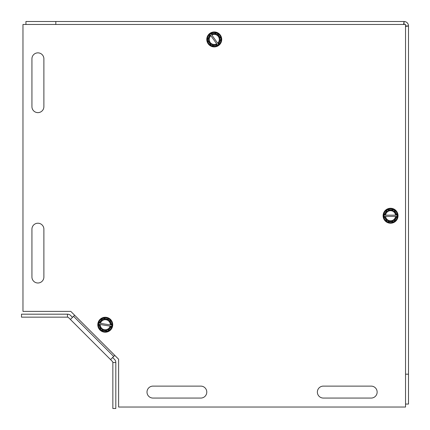 <?xml version="1.0" encoding="UTF-8"?>
<svg xmlns="http://www.w3.org/2000/svg" width="430" height="430" viewBox="0 0 430 430"><rect width="100%" height="100%" fill="white"/><g stroke="black" fill="none" stroke-linecap="round" stroke-linejoin="round"><path stroke-width="0.64" d="M43.887 277.017A5.977 5.977 0 0 1 37.91 282.999A5.977 5.977 0 0 1 31.933 277.017L31.933 229.201A5.977 5.977 0 0 1 37.91 223.218A5.977 5.977 0 0 1 43.887 229.201L43.887 277.017A5.977 5.977 0 0 1 37.91 282.999A5.977 5.977 0 0 1 31.933 277.017M43.887 106.656A5.977 5.977 0 0 1 37.91 112.633A5.977 5.977 0 0 1 31.933 106.656L31.933 58.835A5.977 5.977 0 0 1 37.91 52.858A5.977 5.977 0 0 1 43.887 58.835L43.887 106.656A5.977 5.977 0 0 1 37.91 112.633A5.977 5.977 0 0 1 31.933 106.656M371.165 386.113A5.977 5.977 0 0 1 377.142 392.09A5.977 5.977 0 0 1 371.165 398.067L323.344 398.067A5.977 5.977 0 0 1 317.367 392.09A5.977 5.977 0 0 1 323.344 386.113L371.165 386.113A5.977 5.977 0 0 1 377.142 392.09A5.977 5.977 0 0 1 371.165 398.067M152.983 398.067A5.977 5.977 0 0 1 147.001 392.09A5.977 5.977 0 0 1 152.983 386.113L200.799 386.113A5.977 5.977 0 0 1 206.782 392.09A5.977 5.977 0 0 1 200.799 398.067L152.983 398.067A5.977 5.977 0 0 1 147.001 392.09A5.977 5.977 0 0 1 152.983 386.113M405.533 407.033L118.61 407.033L118.61 359.211L70.789 311.39L22.967 311.39L22.967 24.467L405.533 24.467L405.533 407.033M31.933 229.201A5.977 5.977 0 0 1 37.91 223.218A5.977 5.977 0 0 1 43.887 229.201M31.933 58.835A5.977 5.977 0 0 1 37.91 52.858A5.977 5.977 0 0 1 43.887 58.835M323.344 398.067A5.977 5.977 0 0 1 317.367 392.09A5.977 5.977 0 0 1 323.344 386.113M200.799 386.113A5.977 5.977 0 0 1 206.782 392.09A5.977 5.977 0 0 1 200.799 398.067M118.61 359.211L114.778 355.379L110.548 359.604L70.396 319.452L112.413 361.469A1.494 1.494 0 0 1 112.853 362.528L112.853 408.5L115.815 408.5L115.815 362.528A4.461 4.461 0 0 0 114.509 359.373L112.644 357.507M72.493 317.356L70.627 315.491A4.461 4.461 0 0 0 67.472 314.185L21.5 314.185L21.5 317.146L67.472 317.146A1.494 1.494 0 0 1 68.531 317.587L70.396 319.452L74.621 315.222L70.789 311.39M405.533 404.066L408.5 404.066L408.5 374.191L405.533 374.181L408.5 374.191L408.5 25.961L407.151 26.23M405.533 26.375L408.5 25.961L405.533 25.961M404.039 24.467L404.039 21.5L55.819 21.5L55.809 24.467L55.819 21.5L404.039 21.5L403.625 24.467M404.039 21.5A4.461 4.461 0 0 1 408.5 25.961M55.809 21.5L25.934 21.5L25.934 24.467M217.085 44.424L209.953 34.448L210.238 33.819L210.926 33.75L211.42 34.443A5.74 5.74 0 0 1 218.058 43.726L218.553 44.419L218.268 45.048L217.58 45.112L216.666 43.838A5.02 5.02 0 0 1 210.867 35.728L210.447 35.136A5.74 5.74 0 0 0 217.085 44.424M211.839 35.029L217.639 43.14A5.02 5.02 0 0 0 211.839 35.029M217.58 45.112L211.399 45.72L207.384 40.103L209.953 34.448M210.926 33.75L217.107 33.148L221.122 38.764L218.553 44.419M206.814 40.157A7.471 7.471 0 0 1 213.527 31.997A7.471 7.471 0 0 1 221.686 38.705A7.471 7.471 0 0 1 214.978 46.87A7.471 7.471 0 0 1 206.814 40.157M210.238 33.819A6.901 6.901 0 0 0 211.399 45.72A6.901 6.901 0 0 0 221.122 38.764A6.901 6.901 0 0 0 210.238 33.819M110.806 326.225L98.696 324.29L98.448 323.645L98.884 323.107L99.722 323.242A5.74 5.74 0 0 1 110.994 325.048L111.838 325.182L112.079 325.822L111.644 326.359L110.096 326.112A5.02 5.02 0 0 1 100.249 324.537L99.534 324.424A5.74 5.74 0 0 0 110.806 326.225M100.437 323.355L110.284 324.929A5.02 5.02 0 0 0 100.437 323.355M111.644 326.359L107.731 331.181L100.916 330.089L98.696 324.29M98.884 323.107L102.802 318.286L109.618 319.377L111.838 325.182M100.556 330.536A7.471 7.471 0 0 1 99.464 320.022A7.471 7.471 0 0 1 109.978 318.936A7.471 7.471 0 0 1 111.064 329.444A7.471 7.471 0 0 1 100.556 330.536M98.448 323.645A6.901 6.901 0 0 0 107.731 331.181A6.901 6.901 0 0 0 109.618 319.377A6.901 6.901 0 0 0 98.448 323.645M384.861 215.15L397.127 215.15L397.471 215.747L397.127 216.349L396.272 216.349A5.74 5.74 0 0 1 384.861 216.349L384.012 216.349L383.662 215.747L384.012 215.15L385.581 215.15A5.02 5.02 0 0 1 395.552 215.15L396.272 215.15A5.74 5.74 0 0 0 384.861 215.15M395.552 216.349L385.581 216.349A5.02 5.02 0 0 0 395.552 216.349M384.012 215.15L387.118 209.77L394.02 209.77L397.127 215.15M397.127 216.349L394.02 221.724L387.118 221.724L384.012 216.349M394.305 209.276A7.471 7.471 0 0 1 397.04 219.483A7.471 7.471 0 0 1 386.833 222.219A7.471 7.471 0 0 1 384.097 212.011A7.471 7.471 0 0 1 394.305 209.276M397.471 215.747A6.901 6.901 0 0 0 387.118 209.77A6.901 6.901 0 0 0 387.118 221.724A6.901 6.901 0 0 0 397.471 215.747M67.472 317.146L67.472 314.185M115.815 362.528L112.853 362.528M73.546 316.297L113.703 356.454"/></g></svg>
